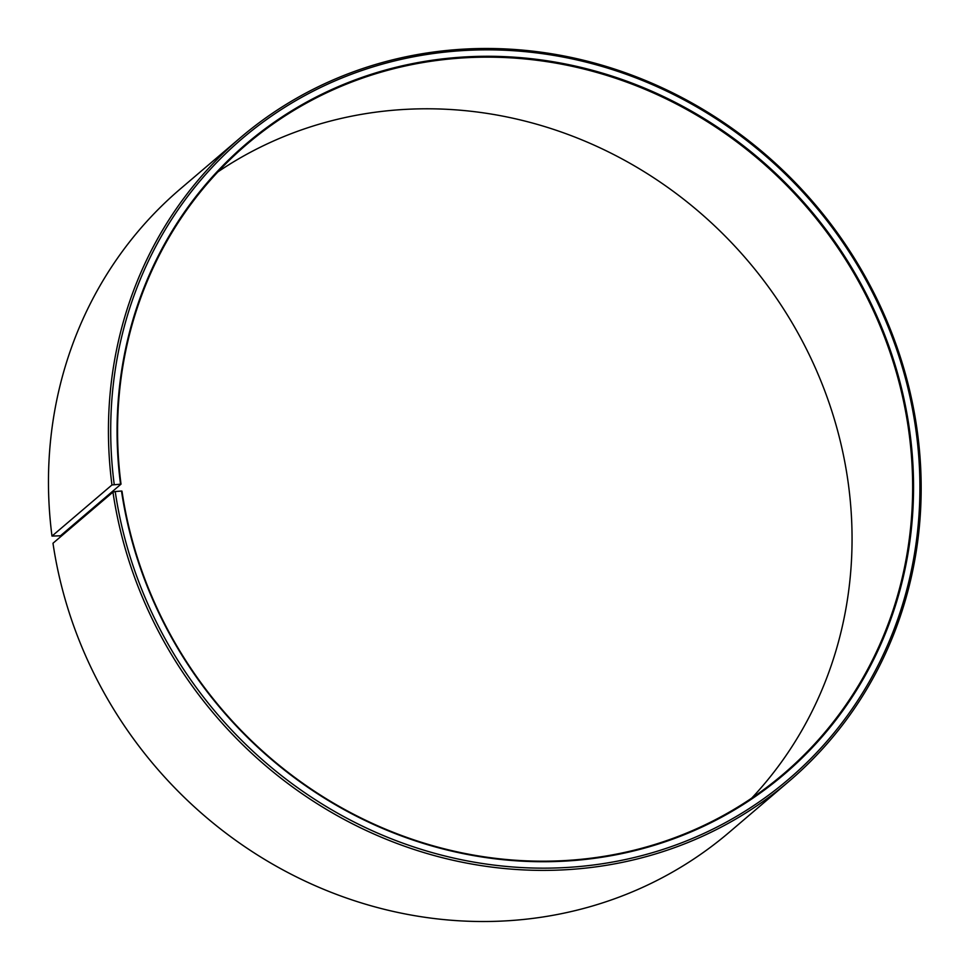 <?xml version="1.0" encoding="UTF-8"?>
<svg xmlns="http://www.w3.org/2000/svg" width="970" height="970" viewBox="0 0 970 970"><rect width="100%" height="100%" fill="white"/><g stroke="black" fill="none" stroke-linecap="round" stroke-linejoin="round"><path stroke-width="1.45" d="M751.75 798.104A413.656 385.405 49.6 0 0 847.635 478.853A413.656 385.405 49.6 0 0 217.886 171.896M121.02 484.139L60.443 535.792L51.992 536.083L111.962 484.964L121.02 484.139A413.656 385.405 49.6 0 1 246.732 144.397A413.656 385.405 49.6 0 1 647.742 90.477A413.656 385.405 49.6 0 1 908.223 427.212A413.656 385.405 49.6 0 1 783.481 773.963A413.656 385.405 49.6 0 1 382.471 827.871A413.656 385.405 49.6 0 1 121.99 491.147L121.505 491.026A414.396 386.084 49.6 0 0 574.592 860.451A414.396 386.084 49.6 0 0 909.12 426.982A414.396 386.084 49.6 0 0 459.465 57.291A414.396 386.084 49.6 0 0 120.522 484.018M112.956 492.117A422.847 393.965 49.6 0 0 379.221 836.322A422.847 393.965 49.6 0 0 789.144 781.214L729.173 832.345A422.847 393.965 49.6 0 1 319.251 887.453A422.847 393.965 49.6 0 1 52.986 543.236L112.956 492.117L115.212 491.535A421.016 392.256 49.6 0 0 575.537 866.865A421.016 392.256 49.6 0 0 915.413 426.473A421.016 392.256 49.6 0 0 458.58 50.877A421.016 392.256 49.6 0 0 114.218 484.418M789.144 781.214A422.847 393.965 49.6 0 0 916.65 426.764A422.847 393.965 49.6 0 0 650.385 82.547A422.847 393.965 49.6 0 0 240.463 137.655A422.847 393.965 49.6 0 0 111.962 484.964M240.463 137.655L180.493 188.786A422.847 393.965 49.6 0 0 51.992 536.083M115.212 491.535L121.505 491.026"/></g></svg>

